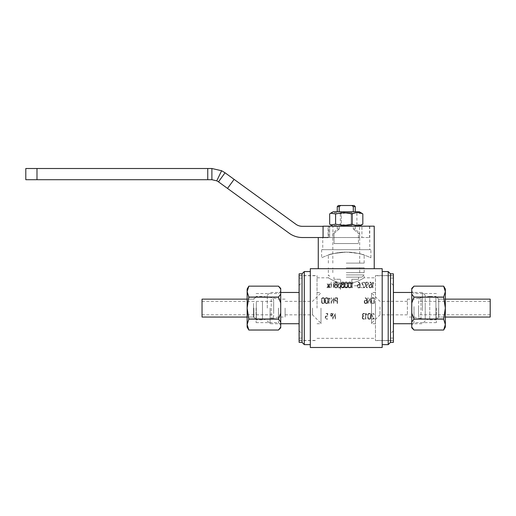 <?xml version="1.0" encoding="UTF-8"?>
<svg xmlns="http://www.w3.org/2000/svg" width="516" height="516" viewBox="0 0 516 516"><rect width="100%" height="100%" fill="white"/><g stroke="black" fill="none" stroke-linecap="round" stroke-linejoin="round"><path stroke-width="0.39" stroke-dasharray="2.58 1.94" d="M25.8 179.703L211.889 179.703L211.889 168.513L221.628 170.738L216.759 180.819L211.889 179.703M25.8 168.513L211.889 168.513M218.468 181.838L227.524 188.417L234.103 179.362L225.047 172.783L218.468 181.838L216.759 180.819M227.524 188.417L289.218 233.245A22.382 22.382 0 0 0 302.376 237.521L329.666 237.521L328.073 237.521L328.073 226.324L323.068 226.324M225.047 172.783L221.628 170.738M234.103 179.362L295.797 224.189A11.191 11.191 0 0 0 302.376 226.324L369.533 226.324L328.073 226.324L328.073 237.521M332.93 237.521L359.568 237.521L332.93 237.521L332.93 226.324L332.93 237.521M329.666 237.521L369.533 237.521L329.666 237.521L329.666 226.324L329.666 237.521M359.568 226.324L332.93 226.324L359.568 226.324L359.568 237.521L359.568 226.324M414 308.091L414 322.642L414 308.091M436.388 308.091L436.388 322.642L436.388 308.091M411.762 308.091L411.762 324.88L411.762 308.091M438.626 308.091L438.626 317.05L438.626 308.091M411.762 313.193L414 319.011L443.663 319.011L445.34 308.091L445.34 317.05L445.34 299.138L445.34 308.091L443.663 297.177L414 297.177L411.762 302.995L411.762 327.789M411.762 288.392L411.762 302.995M411.762 327.118L414 330.027L443.663 330.027L445.34 324.57L443.663 319.114L414 319.114L411.762 322.023M411.762 294.165L414 297.177M443.663 286.154L414 286.154L411.762 289.063M414 297.074L443.663 297.074L445.34 291.617L445.34 289.07M445.34 327.118L445.34 291.617M278.479 308.091L278.479 322.642L278.479 308.091M256.091 308.091L256.091 322.642L256.091 308.091M280.717 308.091L280.717 324.88L280.717 308.091M253.853 308.091L253.853 317.05L253.853 308.091M280.717 302.995L278.479 297.177L248.822 297.177L247.138 308.091L247.138 317.05L247.138 299.138L247.138 308.091L248.822 319.011L278.479 319.011L280.717 313.193L280.717 288.392M280.717 327.789L280.717 313.193M280.717 322.023L278.479 319.114L248.822 319.114L247.138 324.57L248.822 330.027L278.479 330.027L280.717 327.118M278.479 286.154L248.822 286.154L247.138 291.617L248.822 297.074L278.479 297.074L280.717 294.165M247.138 289.07L247.138 327.118M420.985 297.597C419.469 298.138 418.663 299.209 418.573 300.822L418.573 315.366A3.36 3.36 -0 0 0 420.985 318.591L420.985 297.597L420.985 318.591C419.469 318.05 418.663 316.979 418.573 315.366L418.573 300.822A3.36 3.36 180 0 1 420.985 297.597L429.763 296.339L429.763 319.843L429.763 296.339L435.917 296.339L435.917 319.843L435.917 296.339L438.716 299.138L438.716 317.05L438.716 299.138L445.34 299.138L438.626 299.138L436.388 296.9M418.573 308.065L418.573 314.812L418.573 308.065M490.2 317.05L490.2 299.138M273.661 301.899L273.661 314.289L273.661 301.899M273.661 311.612L273.661 301.376L273.661 311.612M202.033 304.575L202.033 314.812L202.033 304.575M202.033 299.138L202.033 317.05M253.517 303.402L253.517 317.05L253.517 303.402M256.317 301.937L256.317 319.843L256.317 301.937M393.534 275.731L393.534 340.457M375.474 302.615L375.474 340.457L375.474 302.615M390.638 313.173L390.638 278.092L390.638 313.173M393.534 303.015L393.534 338.096L393.534 303.015M375.474 305.446L375.474 323.726L375.474 305.446M371.507 305.446L371.507 323.726L371.507 305.446M393.534 311.922L393.534 285.483L393.534 311.922M390.638 312.412L390.638 282.587L390.638 312.412M371.507 310.671L371.507 292.882L371.507 310.671M379.97 306.949L379.97 314.844L379.97 306.949M407.382 306.949L407.382 314.844L407.382 306.949M422.423 310.742L422.423 292.462L422.423 310.742M393.534 310.742L393.534 292.462L393.534 310.742M425.223 310.264L425.223 295.255L425.223 310.264M407.382 309.613L407.382 299.125L407.382 309.613M413.98 306.575L413.98 317.063L413.98 306.575M425.223 306.175L425.223 319.436L425.223 306.175M298.964 340.457L298.964 275.731M317.03 308.091L317.03 275.589L317.03 308.091M301.866 308.091L301.866 338.096L301.866 308.091M320.997 308.091L320.997 323.726L320.997 308.091M312.535 308.091L312.535 314.844L312.535 308.091M285.116 308.091L285.116 317.063L285.116 308.091M270.081 308.091L270.081 323.726L270.081 308.091M267.282 308.091L267.282 295.255L267.282 308.091M278.517 308.091L278.517 317.063L278.517 308.091M346.249 252.13C335.361 253.092 329.389 254.072 328.344 255.078C329.395 254.072 335.368 253.092 346.249 252.13C335.361 253.092 329.389 254.072 328.344 255.078C329.395 254.072 335.368 253.092 346.249 252.13C357.137 253.092 363.109 254.072 364.161 255.078C363.096 254.072 357.124 253.092 346.249 252.13C357.137 253.092 363.109 254.072 364.161 255.078C363.096 254.072 357.124 253.092 346.249 252.13M346.249 263.102L364.161 263.102L346.249 263.102M346.249 243.558L358.459 243.558L358.459 233.438L359.684 233.438L358.459 233.438L358.459 243.558L334.039 243.558L346.249 243.558M340.102 211.779L341.347 212.65L351.151 212.65L351.151 225.453L352.402 226.324L355.253 226.324L353.299 226.324L353.299 229.007L353.299 226.324L340.102 226.324L341.347 225.453L351.151 225.453L341.347 225.453L341.347 212.65L341.347 225.453L340.102 226.324L352.402 226.324L351.151 225.453L351.151 212.65L341.347 212.65L340.102 211.779L352.402 211.779L351.151 212.65L352.402 211.779L340.102 211.779M359.349 211.779L333.155 211.779M329.672 224.189C333.22 225.892 336.767 225.892 340.328 224.189L348.616 225.486L356.904 224.189L356.904 213.914L348.616 212.618L340.328 213.914C336.787 212.211 333.233 212.211 329.672 213.914M348.384 226.324L333.155 226.324L348.384 226.324M323.068 226.169L328.731 226.169L328.731 237.36L318.269 237.521M318.269 268.694L374.229 268.694L318.269 268.694M328.731 226.169L369.753 226.169L361.922 226.169L361.922 237.36L361.922 226.169L374.229 226.169M369.753 226.169L369.753 249.673L322.745 249.673L369.753 249.673M328.731 237.36L322.745 237.36L322.745 249.673M322.745 237.36L318.269 237.36M370.875 249.673L321.629 249.673L370.875 249.673L370.875 257.839C371.068 257.89 359.588 251.918 346.262 252.13C332.865 251.918 321.436 257.897 321.629 257.839C321.442 257.89 332.897 251.918 346.242 252.13C359.607 251.918 371.068 257.89 370.875 257.839M321.629 249.673L321.629 257.839M346.249 277.137L361.922 277.137L346.249 277.137M346.249 274.899L364.161 274.899L346.249 274.899M351.848 283.865L346.249 283.865L351.848 283.865L351.848 279.266L358.562 279.266L351.848 279.266L351.848 287.096L340.657 287.096L351.848 287.096L351.848 283.865M340.657 283.865L346.249 283.865L340.657 283.865L340.657 287.096L340.657 279.266L333.942 279.266L340.657 279.266L340.657 283.865M375.474 308.091L375.474 275.589L375.474 308.091M299.119 273.822L299.119 342.366M393.379 342.366L393.379 273.822M302.041 273.822L302.041 342.366M390.464 342.366L390.464 273.822M304.305 271.551L304.305 344.636M388.2 344.636L388.2 271.551M310.316 308.091L310.316 344.636L310.316 308.091M382.188 308.091L382.188 344.636L382.188 308.091M328.44 287.651L328.44 286.148L327.325 287.799L326.983 287.651L328.189 285.787L326.989 283.852L328.44 285.419L328.782 283.774L328.847 285.406L330.137 283.716L329.098 285.78L330.292 287.644L329.905 287.754L328.847 286.161L328.789 287.799A0.484 0.484 0 0 1 328.64 287.851L328.44 286.148L327.325 287.799L326.983 287.651L328.189 285.787L327.189 283.703L328.44 285.419L328.499 283.761L328.847 285.406L329.937 283.755L330.292 283.91L329.098 285.78L330.292 287.644L329.905 287.754L328.847 286.161L328.789 287.799A0.484 0.484 0 0 1 328.64 287.851L328.44 287.651M365.496 318.991L365.496 313.586L365.85 313.438L367.095 314.695A0.458 0.458 0 0 1 367.16 314.837L365.902 314.102L365.844 319.14A0.484 0.484 0 0 1 365.702 319.191L365.496 313.586L365.85 313.438L367.095 314.695A0.458 0.458 0 0 1 367.16 314.837L365.902 314.102L365.844 319.14A0.484 0.484 0 0 1 365.702 319.191L365.496 318.991M351.873 287.657L351.873 282.246L353.473 283.361A0.458 0.458 0 0 1 353.537 283.503L352.28 282.762L352.222 287.805A0.484 0.484 0 0 1 352.08 287.857L351.873 282.246L353.473 283.361A0.458 0.458 0 0 1 353.537 283.503L352.28 282.762L352.222 287.805A0.484 0.484 0 0 1 352.08 287.857L351.873 287.657M372.604 287.657L372.604 282.246L374.203 283.361A0.458 0.458 0 0 1 374.268 283.503L373.01 282.762L372.952 287.805A0.484 0.484 0 0 1 372.81 287.857L372.604 282.246L374.203 283.361A0.458 0.458 0 0 1 374.268 283.503L373.01 282.762L372.952 287.805A0.484 0.484 0 0 1 372.81 287.857L372.604 287.657M328.776 303.324L328.776 297.913L330.375 299.028A0.458 0.458 0 0 1 330.44 299.17L329.182 298.435L329.124 303.473A0.484 0.484 0 0 1 328.982 303.524L328.776 297.913L330.375 299.028A0.458 0.458 0 0 1 330.44 299.17L329.182 298.435L329.124 303.473A0.484 0.484 0 0 1 328.982 303.524L328.776 303.324M337.154 303.324L337.154 301.034L335.903 301.034A1.284 1.284 0 0 1 334.645 299.796L334.729 298.487A1.097 1.097 0 0 1 335.89 297.732L337.561 297.938L337.503 303.473A0.484 0.484 0 0 1 337.354 303.524L337.154 301.034L335.903 301.034A1.284 1.284 0 0 1 334.645 299.796L334.729 298.487A1.097 1.097 0 0 1 335.89 297.732L337.561 297.938L337.503 303.473A0.484 0.484 0 0 1 337.354 303.524L337.154 303.324M335.226 318.991L335.226 314.547L332.794 319.133A0.348 0.348 0 0 1 332.736 318.978L332.794 313.438L333.142 313.586L333.142 318.05L335.426 313.38L335.574 319.14A0.484 0.484 0 0 1 335.432 319.191L335.226 314.547L332.794 319.133A0.348 0.348 0 0 1 332.736 318.978L332.794 313.438L333.142 313.586L333.142 318.05L335.426 313.38L335.574 319.14A0.484 0.484 0 0 1 335.432 319.191L335.226 318.991M333.6 303.318L333.6 298.874L331.149 303.466A0.348 0.348 0 0 1 331.091 303.311L331.149 297.771L331.498 297.919L331.498 302.382L333.8 297.713L333.949 303.473A0.484 0.484 0 0 1 333.8 303.518L333.6 298.874L331.149 303.466A0.348 0.348 0 0 1 331.091 303.311L331.149 297.771L331.498 297.919L331.498 302.382L333.8 297.713L333.949 303.473A0.484 0.484 0 0 1 333.8 303.518L333.6 303.318M370.32 303.318L370.32 298.874L367.869 303.466A0.348 0.348 0 0 1 367.811 303.311L367.869 297.771L368.218 297.919L368.218 302.382L370.52 297.713L370.669 303.473A0.484 0.484 0 0 1 370.52 303.518L370.32 298.874L367.869 303.466A0.348 0.348 0 0 1 367.811 303.311L367.869 297.771L368.218 297.919L368.218 302.382L370.52 297.713L370.669 303.473A0.484 0.484 0 0 1 370.52 303.518L370.32 303.318M333.452 287.657L333.452 284.948L331.349 284.948L331.291 287.805A0.477 0.477 0 0 1 331.143 287.857L331.143 282.046L331.349 284.548L333.452 284.548L333.794 282.11L333.8 287.805A0.484 0.484 0 0 1 333.652 287.857L333.452 284.948L331.349 284.948L331.291 287.805A0.477 0.477 0 0 1 331.143 287.857L331.143 282.046L331.349 284.548L333.452 284.548L333.794 282.11L333.8 287.805A0.484 0.484 0 0 1 333.652 287.857L333.452 287.657M346.249 283.703C336.432 283.619 328.331 277.595 328.344 277.834C328.331 277.595 336.426 283.619 346.249 283.703C336.432 283.619 328.331 277.595 328.344 277.834C328.331 277.595 336.426 283.619 346.249 283.703C356.085 283.619 364.193 277.582 364.161 277.834C364.148 277.608 356.059 283.619 346.249 283.703C356.085 283.619 364.193 277.582 364.161 277.834C364.148 277.608 356.059 283.619 346.249 283.703M335.11 298.661A0.806 0.806 0 0 0 335.052 298.964L335.052 299.802A0.819 0.819 0 0 0 335.897 300.635L337.154 300.635L337.154 298.132L335.897 298.132A0.832 0.832 0 0 0 335.052 298.964L335.052 299.802A0.819 0.819 0 0 0 335.897 300.635L337.154 300.635L337.154 298.132L335.897 298.132A0.832 0.832 0 0 0 335.11 298.661M349.938 287.451A0.787 0.787 0 0 0 350.777 286.619L350.777 283.29A0.826 0.826 0 0 0 349.938 282.458L349.519 282.458A0.839 0.839 0 0 0 348.674 283.29L348.674 286.619A0.845 0.845 0 0 0 349.519 287.451L349.938 287.451A0.787 0.787 0 0 0 350.777 286.619L350.777 283.29A0.826 0.826 0 0 0 349.938 282.458L349.519 282.458A0.839 0.839 0 0 0 348.674 283.29L348.674 286.619A0.845 0.845 0 0 0 349.519 287.451L349.938 287.451M345.965 287.451L346.384 287.451A0.787 0.787 0 0 0 347.223 286.619L347.223 283.29A0.826 0.826 0 0 0 346.384 282.458L345.965 282.458A0.839 0.839 0 0 0 345.12 283.29L345.12 286.619A0.845 0.845 0 0 0 345.965 287.451L346.384 287.451A0.787 0.787 0 0 0 347.223 286.619L347.223 283.29A0.826 0.826 0 0 0 346.384 282.458L345.965 282.458A0.839 0.839 0 0 0 345.12 283.29L345.12 286.619A0.845 0.845 0 0 0 345.965 287.451M342.411 287.451L343.669 287.451L343.669 284.948L342.411 284.948A0.768 0.768 0 0 0 341.566 285.78L341.566 286.612A0.851 0.851 0 0 0 342.411 287.451L343.669 287.451L343.669 284.948L342.411 284.948A0.768 0.768 0 0 0 341.566 285.78L341.566 286.612A0.851 0.851 0 0 0 342.411 287.451M341.856 284.039A0.858 0.858 0 0 0 342.624 284.548L343.669 284.548L343.669 282.458L342.624 282.458A0.864 0.864 0 0 0 341.786 283.297L341.786 283.71A0.826 0.826 0 0 0 342.624 284.548L343.669 284.548L343.669 282.458L342.624 282.458A0.864 0.864 0 0 0 341.786 283.297L341.786 283.71A0.826 0.826 0 0 0 341.856 284.039M373.874 303.118L373.874 298.132L372.617 298.132A0.839 0.839 0 0 0 371.772 298.964L371.772 302.286A0.845 0.845 0 0 0 372.617 303.118L373.874 303.118L373.874 298.132L372.617 298.132A0.839 0.839 0 0 0 371.772 298.964L371.772 302.286A0.845 0.845 0 0 0 372.617 303.118L373.874 303.118M370.101 318.507A0.832 0.832 0 0 0 370.32 317.959L370.32 314.631A0.826 0.826 0 0 0 369.482 313.799L369.063 313.799A0.839 0.839 0 0 0 368.218 314.631L368.218 317.959A0.845 0.845 0 0 0 369.063 318.791L369.482 318.791A0.787 0.787 0 0 0 370.32 317.959L370.32 314.631A0.826 0.826 0 0 0 369.482 313.799L369.063 313.799A0.839 0.839 0 0 0 368.218 314.631L368.218 317.959A0.845 0.845 0 0 0 369.063 318.791L369.482 318.791A0.787 0.787 0 0 0 370.101 318.507M326.422 303.118L326.841 303.118A0.787 0.787 0 0 0 327.679 302.286L327.679 298.964A0.826 0.826 0 0 0 326.841 298.132L326.422 298.132A0.839 0.839 0 0 0 325.577 298.964L325.577 302.286A0.845 0.845 0 0 0 326.422 303.118L326.841 303.118A0.787 0.787 0 0 0 327.679 302.286L327.679 298.964A0.826 0.826 0 0 0 326.841 298.132L326.422 298.132A0.839 0.839 0 0 0 325.577 298.964L325.577 302.286A0.845 0.845 0 0 0 326.422 303.118M324.125 298.964A0.826 0.826 0 0 0 323.287 298.132L322.868 298.132A0.839 0.839 0 0 0 322.023 298.964L322.023 302.286A0.845 0.845 0 0 0 322.868 303.118L323.287 303.118A0.787 0.787 0 0 0 324.125 302.286L324.125 298.964A0.826 0.826 0 0 0 323.287 298.132L322.868 298.132A0.839 0.839 0 0 0 322.023 298.964L322.023 302.286A0.845 0.845 0 0 0 322.868 303.118L323.287 303.118A0.787 0.787 0 0 0 324.125 302.286L324.125 298.964M369.482 286.948A0.826 0.826 0 0 0 370.249 287.451L370.669 287.451A0.774 0.774 0 0 0 371.501 286.619L371.501 284.948L370.249 284.948A0.858 0.858 0 0 0 369.417 285.78L369.417 286.619A0.851 0.851 0 0 0 370.249 287.451L370.669 287.451A0.774 0.774 0 0 0 371.501 286.619L371.501 284.948L370.249 284.948A0.858 0.858 0 0 0 369.417 285.78L369.417 286.619A0.851 0.851 0 0 0 369.482 286.948M365.863 284.961L367.115 284.961A0.774 0.774 0 0 0 367.947 284.129L367.947 283.297A0.851 0.851 0 0 0 367.115 282.458L366.695 282.458A0.858 0.858 0 0 0 365.863 283.297L365.863 284.961L367.115 284.961A0.774 0.774 0 0 0 367.947 284.129L367.947 283.297A0.851 0.851 0 0 0 367.115 282.458L366.695 282.458A0.858 0.858 0 0 0 365.863 283.297L365.863 284.961M359.807 284.948L358.555 284.948A0.858 0.858 0 0 0 357.717 285.78L357.717 286.619A0.851 0.851 0 0 0 358.555 287.451L358.975 287.451A0.774 0.774 0 0 0 359.807 286.619L359.807 284.948L358.555 284.948A0.858 0.858 0 0 0 357.717 285.78L357.717 286.619A0.851 0.851 0 0 0 358.555 287.451L358.975 287.451A0.774 0.774 0 0 0 359.807 286.619L359.807 284.948M336.168 284.948L335.755 284.948A0.858 0.858 0 0 0 334.916 285.78L334.916 286.619A0.851 0.851 0 0 0 335.755 287.451L336.168 287.451A0.774 0.774 0 0 0 337.006 286.619L337.006 285.78A0.832 0.832 0 0 0 336.168 284.948L335.755 284.948A0.858 0.858 0 0 0 334.916 285.78L334.916 286.619A0.851 0.851 0 0 0 335.755 287.451L336.168 287.451A0.774 0.774 0 0 0 337.006 286.619L337.006 285.78A0.832 0.832 0 0 0 336.168 284.948M335.187 284.045A0.8 0.8 0 0 0 336.8 283.716L336.8 283.29A0.832 0.832 0 0 0 335.181 282.981A0.845 0.845 0 0 0 335.123 283.29L335.123 283.716A0.832 0.832 0 0 0 336.742 284.026A0.845 0.845 0 0 0 336.8 283.716L336.8 283.29A0.832 0.832 0 0 0 335.181 282.981A0.845 0.845 0 0 0 335.123 283.29L335.123 283.716A0.832 0.832 0 0 0 335.187 284.045M366.25 303.047A0.922 0.922 0 0 0 366.766 302.286L366.766 300.615L365.515 300.615A0.858 0.858 0 0 0 364.677 301.454L364.677 302.286A0.851 0.851 0 0 0 365.515 303.118L365.928 303.118A0.774 0.774 0 0 0 366.766 302.286L366.766 300.615L365.515 300.615A0.858 0.858 0 0 0 364.677 301.454L364.677 302.286A0.851 0.851 0 0 0 365.515 303.118L365.928 303.118A0.774 0.774 0 0 0 366.25 303.047M338.851 284.103A0.413 0.413 0 0 0 338.438 284.516L338.438 287.031A0.4 0.4 0 0 0 338.851 287.451L340.115 287.451L340.115 284.103L338.851 284.103A0.413 0.413 0 0 0 338.438 284.516L338.438 287.031A0.4 0.4 0 0 0 338.851 287.451L340.115 287.451L340.115 284.103L338.851 284.103M331.775 315.779L331.788 315.766A0.368 0.368 0 0 0 331.904 315.463L331.782 313.889A0.406 0.406 0 0 0 331.072 314.199L331.072 315.521A0.445 0.445 0 0 0 331.201 315.786A0.819 0.819 0 0 0 331.362 315.863A0.355 0.355 0 0 0 331.775 315.779L331.788 315.766A0.368 0.368 0 0 0 331.904 315.463L331.782 313.889A0.406 0.406 0 0 0 331.072 314.199L331.072 315.521A0.445 0.445 0 0 0 331.201 315.786A0.819 0.819 0 0 0 331.362 315.863A0.355 0.355 0 0 0 331.775 315.779M362.619 282.755L362.529 282.845A0.922 0.922 0 0 0 362.284 283.465L364.793 287.625L361.955 287.786L364.199 287.451L362.135 284.329A3.057 3.057 0 0 1 361.993 284.071A1.458 1.458 0 0 1 361.858 283.484L361.864 283.374A1.206 1.206 0 0 1 362 282.903A1.542 1.542 0 0 1 364.612 282.8A1.948 1.948 0 0 1 364.715 283.039L364.322 283.181A1.729 1.729 0 0 0 364.18 282.891A0.929 0.929 0 0 0 362.619 282.755L362.529 282.845A0.922 0.922 0 0 0 362.284 283.465L364.793 287.625L361.955 287.786L364.199 287.451L362.135 284.329A3.057 3.057 0 0 1 361.993 284.071A1.458 1.458 0 0 1 361.858 283.484L361.864 283.374A1.206 1.206 0 0 1 362 282.903A1.542 1.542 0 0 1 364.612 282.8A1.948 1.948 0 0 1 364.715 283.039L364.322 283.181A1.729 1.729 0 0 0 364.18 282.891A0.929 0.929 0 0 0 362.619 282.755M372.101 314.096L372.004 314.18A0.922 0.922 0 0 0 371.759 314.805L374.268 318.965L371.43 319.127L373.674 318.791L371.61 315.669A3.057 3.057 0 0 1 371.475 315.411A1.458 1.458 0 0 1 371.333 314.825L371.339 314.708A1.206 1.206 0 0 1 371.481 314.238A1.542 1.542 0 0 1 374.087 314.134A1.948 1.948 0 0 1 374.19 314.379L373.797 314.515A1.729 1.729 0 0 0 373.655 314.225A0.929 0.929 0 0 0 372.101 314.096L372.004 314.18A0.922 0.922 0 0 0 371.759 314.805L374.268 318.965L371.43 319.127L373.674 318.791L371.61 315.669A3.057 3.057 0 0 1 371.475 315.411A1.458 1.458 0 0 1 371.333 314.825L371.339 314.708A1.206 1.206 0 0 1 371.481 314.238A1.542 1.542 0 0 1 374.087 314.134A1.948 1.948 0 0 1 374.19 314.379L373.797 314.515A1.729 1.729 0 0 0 373.655 314.225A0.929 0.929 0 0 0 372.101 314.096M349.519 287.851A1.251 1.251 0 0 1 348.268 286.612L348.268 283.303A1.219 1.219 0 0 1 349.519 282.059L349.932 282.059A1.238 1.238 0 0 1 351.183 283.303L351.183 286.612A1.187 1.187 0 0 1 349.932 287.851L349.519 287.851A1.251 1.251 0 0 1 348.268 286.612L348.268 283.303A1.219 1.219 0 0 1 349.519 282.059L349.932 282.059A1.238 1.238 0 0 1 351.183 283.303L351.183 286.612A1.187 1.187 0 0 1 349.932 287.851L349.519 287.851M346.875 282.162A1.245 1.245 0 0 1 347.629 283.303L347.629 286.612A1.187 1.187 0 0 1 346.378 287.851L345.965 287.851A1.251 1.251 0 0 1 344.714 286.612L344.714 283.303A1.219 1.219 0 0 1 345.965 282.059L346.378 282.059A1.238 1.238 0 0 1 347.629 283.303L347.629 286.612A1.187 1.187 0 0 1 346.378 287.851L345.965 287.851A1.251 1.251 0 0 1 344.714 286.612L344.714 283.303A1.219 1.219 0 0 1 345.965 282.059L346.378 282.059A1.238 1.238 0 0 1 346.875 282.162M341.237 285.367A1.393 1.393 0 0 1 341.844 284.684L341.676 284.516A1.135 1.135 0 0 1 341.379 283.716L341.463 282.82A1.097 1.097 0 0 1 342.618 282.059L344.075 282.265L344.075 287.644L342.411 287.851A1.116 1.116 0 0 1 341.934 287.741A1.477 1.477 0 0 1 341.237 287.031A1.122 1.122 0 0 1 341.16 286.606L341.16 285.78A1.103 1.103 0 0 1 341.844 284.684L341.676 284.516A1.135 1.135 0 0 1 341.379 283.716L341.463 282.82A1.097 1.097 0 0 1 342.618 282.059L344.075 282.265L344.075 287.644L342.411 287.851A1.116 1.116 0 0 1 341.934 287.741A1.477 1.477 0 0 1 341.237 287.031A1.122 1.122 0 0 1 341.16 286.606L341.16 285.78A1.103 1.103 0 0 1 341.237 285.367M372.617 297.732L374.281 297.938L374.281 303.311L372.617 303.518A1.251 1.251 0 0 1 371.365 302.279L371.365 298.97A1.219 1.219 0 0 1 372.617 297.732L374.281 297.938L374.281 303.311L372.617 303.518A1.251 1.251 0 0 1 371.365 302.279L371.365 298.97A1.219 1.219 0 0 1 372.617 297.732M370.727 317.946A1.187 1.187 0 0 1 369.475 319.191L369.063 319.191A1.251 1.251 0 0 1 367.811 317.946L367.811 314.637A1.219 1.219 0 0 1 369.063 313.399L369.475 313.399A1.238 1.238 0 0 1 370.727 314.637L370.727 317.946A1.187 1.187 0 0 1 369.475 319.191L369.063 319.191A1.251 1.251 0 0 1 367.811 317.946L367.811 314.637A1.219 1.219 0 0 1 369.063 313.399L369.475 313.399A1.238 1.238 0 0 1 370.727 314.637L370.727 317.946M325.557 298.074A1.264 1.264 0 0 1 326.422 297.732L326.834 297.732A1.238 1.238 0 0 1 328.086 298.97L328.086 302.279A1.187 1.187 0 0 1 326.834 303.518L326.422 303.518A1.251 1.251 0 0 1 325.17 302.279L325.17 298.97A1.219 1.219 0 0 1 326.422 297.732L326.834 297.732A1.238 1.238 0 0 1 328.086 298.97L328.086 302.279A1.187 1.187 0 0 1 326.834 303.518L326.422 303.518A1.251 1.251 0 0 1 325.17 302.279L325.17 298.97A1.219 1.219 0 0 1 325.557 298.074M322.403 297.816A1.251 1.251 0 0 1 322.868 297.732L323.28 297.732A1.238 1.238 0 0 1 324.532 298.97L324.532 302.279A1.187 1.187 0 0 1 323.28 303.518L322.868 303.518A1.251 1.251 0 0 1 321.616 302.279L321.616 298.97A1.219 1.219 0 0 1 322.868 297.732L323.28 297.732A1.238 1.238 0 0 1 324.532 298.97L324.532 302.279A1.187 1.187 0 0 1 323.28 303.518L322.868 303.518A1.251 1.251 0 0 1 321.616 302.279L321.616 298.97A1.219 1.219 0 0 1 322.403 297.816M369.837 282.278L370.12 282.078A2.825 2.825 0 0 1 371.881 284.348A3.186 3.186 0 0 1 371.913 284.774L371.913 286.612A1.187 1.187 0 0 1 370.669 287.851L370.256 287.851A1.258 1.258 0 0 1 369.011 286.612L369.011 285.787A1.251 1.251 0 0 1 370.262 284.548L371.501 284.548A1.374 1.374 0 0 0 371.475 284.284A1.374 1.374 0 0 1 371.501 284.548L370.262 284.548A1.303 1.303 0 0 0 369.011 285.787L369.011 286.612A1.251 1.251 0 0 0 370.256 287.851L370.669 287.851A1.148 1.148 0 0 0 371.913 286.612L371.913 284.774A3.186 3.186 0 0 0 371.468 283.194A2.754 2.754 0 0 0 370.12 282.078L369.837 282.278M371.391 283.974A2.058 2.058 0 0 1 371.475 284.284A2.058 2.058 0 0 0 371.391 283.974A3.599 3.599 0 0 0 371.262 283.671A3.599 3.599 0 0 1 371.391 283.974M371.127 283.413A2.819 2.819 0 0 1 371.262 283.671A2.819 2.819 0 0 0 371.127 283.413A3.27 3.27 0 0 0 370.862 283.071A3.27 3.27 0 0 1 371.127 283.413M370.63 282.845A1.812 1.812 0 0 1 370.862 283.071A1.812 1.812 0 0 0 370.63 282.845A2.206 2.206 0 0 0 370.475 282.729A2.206 2.206 0 0 1 370.63 282.845M370.32 282.626A2.135 2.135 0 0 1 370.475 282.729A2.135 2.135 0 0 0 370.32 282.626L369.875 282.394L370.32 282.626M367.605 282.162A1.245 1.245 0 0 1 368.36 283.297L368.36 284.123A1.251 1.251 0 0 1 367.108 285.361L365.863 285.361A1.367 1.367 0 0 0 365.889 285.625A1.367 1.367 0 0 1 365.863 285.361L367.108 285.361A1.303 1.303 0 0 0 368.36 284.123L368.36 283.297A1.193 1.193 0 0 0 367.108 282.059A1.238 1.238 0 0 1 367.605 282.162M365.979 285.935A2 2 0 0 1 365.889 285.625A2 2 0 0 0 365.979 285.935A3.851 3.851 0 0 0 366.102 286.232A3.851 3.851 0 0 1 365.979 285.935M366.237 286.496A3.238 3.238 0 0 1 366.102 286.232A3.238 3.238 0 0 0 366.502 286.844A3.277 3.277 0 0 1 366.237 286.496M366.741 287.064A1.812 1.812 0 0 1 366.502 286.844A1.812 1.812 0 0 0 366.741 287.064L367.05 287.283A2.935 2.935 0 0 0 367.25 287.386A2.935 2.935 0 0 1 367.05 287.283L366.741 287.064M367.392 287.444A1.367 1.367 0 0 1 367.25 287.386A1.367 1.367 0 0 0 367.392 287.444L367.476 287.786A0.361 0.361 0 0 1 367.334 287.851L367.244 287.831A2.819 2.819 0 0 1 365.483 285.567A3.193 3.193 0 0 1 365.457 285.142L365.541 282.82A1.097 1.097 0 0 1 366.695 282.059L367.108 282.059L366.695 282.059A1.238 1.238 0 0 0 365.541 282.82L365.457 285.142A3.193 3.193 0 0 0 365.896 286.715A2.754 2.754 0 0 0 367.244 287.831L367.334 287.851A0.361 0.361 0 0 0 367.476 287.786L367.392 287.444M359.768 283.194A3.057 3.057 0 0 1 360.213 284.774L360.213 286.612A1.187 1.187 0 0 1 358.968 287.851L358.555 287.851A1.258 1.258 0 0 1 357.311 286.612L357.311 285.787A1.251 1.251 0 0 1 358.562 284.548L359.807 284.548A1.374 1.374 0 0 0 359.781 284.284A1.374 1.374 0 0 1 359.807 284.548L358.562 284.548A1.303 1.303 0 0 0 357.311 285.787L357.311 286.612A1.251 1.251 0 0 0 358.555 287.851L358.968 287.851A1.148 1.148 0 0 0 360.213 286.612L360.213 284.774A3.186 3.186 0 0 0 359.768 283.194A2.754 2.754 0 0 0 359.188 282.529A2.754 2.754 0 0 1 359.768 283.194M359.691 283.974A2.058 2.058 0 0 1 359.781 284.284A2.058 2.058 0 0 0 359.691 283.974A3.599 3.599 0 0 0 359.568 283.671A3.599 3.599 0 0 1 359.691 283.974M359.426 283.413A2.819 2.819 0 0 1 359.568 283.671A2.819 2.819 0 0 0 359.426 283.413A3.27 3.27 0 0 0 359.162 283.071A3.27 3.27 0 0 1 359.426 283.413M358.93 282.845A1.812 1.812 0 0 1 359.162 283.071A1.812 1.812 0 0 0 358.93 282.845A2.206 2.206 0 0 0 358.781 282.729A2.206 2.206 0 0 1 358.93 282.845M358.62 282.626A2.135 2.135 0 0 1 358.781 282.729A2.135 2.135 0 0 0 358.62 282.626L358.136 282.278L358.42 282.078A2.825 2.825 0 0 1 359.188 282.529A2.825 2.825 0 0 0 358.42 282.078L358.136 282.278L358.62 282.626M335.755 287.851A1.258 1.258 0 0 1 334.51 286.612L334.51 285.78A1.193 1.193 0 0 1 335.181 284.684L335.013 284.522A1.142 1.142 0 0 1 334.716 283.723L334.8 282.82A1.097 1.097 0 0 1 335.974 282.059L336.451 282.142A1.142 1.142 0 0 1 336.851 282.42A1.651 1.651 0 0 1 337.012 282.626A1.277 1.277 0 0 1 337.206 283.297L337.2 283.877A1.219 1.219 0 0 1 336.755 284.684A1.754 1.754 0 0 1 337.064 284.942A1.367 1.367 0 0 1 337.412 285.787L337.412 286.612A1.187 1.187 0 0 1 336.168 287.851L335.755 287.851A1.258 1.258 0 0 1 334.51 286.612L334.51 285.78A1.193 1.193 0 0 1 335.181 284.684L335.013 284.522A1.142 1.142 0 0 1 334.716 283.723L334.8 282.82A1.097 1.097 0 0 1 335.974 282.059L336.451 282.142A1.142 1.142 0 0 1 336.851 282.42A1.651 1.651 0 0 1 337.012 282.626A1.277 1.277 0 0 1 337.206 283.297L337.2 283.877A1.219 1.219 0 0 1 336.755 284.684A1.754 1.754 0 0 1 337.064 284.942A1.367 1.367 0 0 1 337.412 285.787L337.412 286.612A1.187 1.187 0 0 1 336.168 287.851L335.755 287.851M365.296 297.732L365.38 297.745A2.825 2.825 0 0 1 367.147 300.015A3.186 3.186 0 0 1 367.173 300.441L367.173 302.279A1.187 1.187 0 0 1 365.928 303.518L365.515 303.518A1.258 1.258 0 0 1 364.27 302.279L364.27 301.454A1.251 1.251 0 0 1 365.522 300.215L366.766 300.215A1.374 1.374 0 0 0 366.741 299.951A1.374 1.374 0 0 1 366.766 300.215L365.522 300.215A1.303 1.303 0 0 0 364.27 301.454L364.27 302.279A1.251 1.251 0 0 0 365.515 303.518L365.928 303.518A1.148 1.148 0 0 0 367.173 302.279L367.173 300.441A3.186 3.186 0 0 0 366.728 298.861A2.754 2.754 0 0 0 365.38 297.745L365.296 297.732M366.65 299.641A2.058 2.058 0 0 1 366.741 299.951A2.058 2.058 0 0 0 366.65 299.641A3.599 3.599 0 0 0 366.528 299.338A3.599 3.599 0 0 1 366.65 299.641M366.386 299.087A2.819 2.819 0 0 1 366.528 299.338A2.819 2.819 0 0 0 366.386 299.087A3.27 3.27 0 0 0 366.121 298.738A3.27 3.27 0 0 1 366.386 299.087M365.889 298.519A1.812 1.812 0 0 1 366.121 298.738A1.812 1.812 0 0 0 365.889 298.519A2.206 2.206 0 0 0 365.741 298.396A2.206 2.206 0 0 1 365.889 298.519M365.58 298.3A2.135 2.135 0 0 1 365.741 298.396A2.135 2.135 0 0 0 365.58 298.3L365.167 297.777L365.58 298.3M364.748 313.741L363.767 313.799A0.877 0.877 0 0 0 363.425 313.87A0.877 0.877 0 0 1 363.767 313.799L364.748 313.741M363.148 314.057A0.819 0.819 0 0 1 363.425 313.87A0.819 0.819 0 0 0 362.98 314.321A0.819 0.819 0 0 1 363.148 314.057M362.922 314.631A0.851 0.851 0 0 1 362.98 314.321A0.851 0.851 0 0 0 362.922 314.631L362.922 315.05A0.845 0.845 0 0 0 362.993 315.379A0.845 0.845 0 0 1 362.922 315.05L362.922 314.631M363.18 315.657A0.826 0.826 0 0 1 362.993 315.379A0.826 0.826 0 0 0 363.445 315.824A0.819 0.819 0 0 1 363.18 315.657M363.767 315.889A0.877 0.877 0 0 1 363.445 315.824A0.877 0.877 0 0 0 363.767 315.889L363.554 316.289A0.864 0.864 0 0 0 363.219 316.353A0.864 0.864 0 0 1 363.554 316.289L363.767 315.889M362.948 316.547A0.813 0.813 0 0 1 363.219 316.353A0.813 0.813 0 0 0 362.78 316.805A0.819 0.819 0 0 1 362.948 316.547M362.716 317.121A0.851 0.851 0 0 1 362.78 316.805A0.851 0.851 0 0 0 362.716 317.121L362.716 317.953A0.851 0.851 0 0 0 362.787 318.288A0.851 0.851 0 0 1 362.716 317.953L362.716 317.121M362.974 318.559A0.826 0.826 0 0 1 362.787 318.288A0.826 0.826 0 0 0 363.238 318.727A0.806 0.806 0 0 1 362.974 318.559M363.554 318.791A0.864 0.864 0 0 1 363.238 318.727A0.864 0.864 0 0 0 363.554 318.791L364.806 318.991L363.554 319.191A1.264 1.264 0 0 1 362.309 317.946L362.309 317.121A1.193 1.193 0 0 1 362.98 316.024A1.916 1.916 0 0 1 362.761 315.798A1.135 1.135 0 0 1 362.632 315.592L362.516 314.637A1.258 1.258 0 0 1 363.767 313.399L364.806 313.599L363.767 313.399A1.303 1.303 0 0 0 362.516 314.637L362.632 315.592A1.135 1.135 0 0 0 362.761 315.798A1.916 1.916 0 0 0 362.98 316.024A1.071 1.071 0 0 0 362.309 317.121L362.309 317.946A1.258 1.258 0 0 0 363.554 319.191L364.806 318.991L363.554 318.791M326.531 318.791L327.789 318.991L326.538 319.191A1.219 1.219 0 0 1 325.293 317.946L325.293 317.121A1.206 1.206 0 0 1 326.544 315.889L327.383 315.889L327.383 313.799L325.293 313.599L327.737 313.451L327.737 316.237L326.531 316.289A0.839 0.839 0 0 0 326.202 316.353A0.839 0.839 0 0 1 326.531 316.289L327.737 316.237L327.737 313.451L325.293 313.599L327.383 313.799L327.383 315.889L326.544 315.889A1.251 1.251 0 0 0 325.293 317.121L325.293 317.946A1.226 1.226 0 0 0 326.538 319.191L327.789 318.991L326.531 318.791A0.845 0.845 0 0 1 325.706 317.953A0.851 0.851 0 0 0 326.531 318.791M325.931 316.547A0.832 0.832 0 0 1 326.202 316.353A0.832 0.832 0 0 0 325.764 316.805A0.813 0.813 0 0 1 325.931 316.547M325.706 317.121A0.845 0.845 0 0 1 325.764 316.805A0.845 0.845 0 0 0 325.706 317.121L325.706 317.953L325.706 317.121M338.096 284.2A0.813 0.813 0 0 1 338.857 283.703L340.521 283.91L340.463 289.431L340.115 287.851L338.857 287.851A0.839 0.839 0 0 1 338.025 287.019L338.025 284.529A0.826 0.826 0 0 1 338.857 283.703L340.521 283.91L340.463 289.431L340.115 287.851L338.857 287.851A0.839 0.839 0 0 1 338.025 287.019L338.025 284.529A0.826 0.826 0 0 1 338.096 284.2M330.917 316.076L330.879 316.044A0.703 0.703 0 0 1 330.659 315.457L330.666 314.083A0.839 0.839 0 0 1 332.052 313.586L332.098 313.625A0.71 0.71 0 0 1 332.31 314.205L332.304 315.56A0.858 0.858 0 0 1 330.917 316.076L330.879 316.044A0.703 0.703 0 0 1 330.659 315.457L330.666 314.083A0.839 0.839 0 0 1 332.052 313.586L332.098 313.625A0.71 0.71 0 0 1 332.31 314.205L332.304 315.56A0.858 0.858 0 0 1 330.917 316.076M356.859 285.767L353.957 285.767L356.859 285.767M361.374 287.348L361.452 287.541A0.348 0.348 0 0 1 361.368 287.767L360.858 287.425A0.419 0.419 0 0 1 360.955 287.302L361.452 287.541A0.348 0.348 0 0 1 361.368 287.767L360.858 287.425A0.419 0.419 0 0 1 360.955 287.302L361.374 287.348M382.188 347.487L310.316 347.487L310.316 268.694L382.188 268.694L382.188 347.487M393.379 308.091L393.379 275.589L393.379 308.091M299.119 308.091L299.119 275.589L299.119 308.091M340.328 213.914L340.328 224.189M361.8 213.192L356.904 213.914M356.904 224.189L361.8 224.911M353.299 211.779L355.253 211.779L352.402 211.779L353.299 211.779L353.299 206.626L351.802 205.503L338.367 205.503M354.131 205.503L351.802 205.503M353.299 206.626L355.253 206.626M340.702 205.503L339.199 206.626L339.199 211.779M337.251 206.626L339.199 206.626M339.199 229.007L339.199 226.324L337.251 226.324L339.199 226.324L339.199 229.007L337.251 229.007L339.199 229.007L334.039 233.438L332.82 233.438L334.039 233.438L339.199 229.007M353.299 229.007L355.253 229.007L353.299 229.007L358.459 233.438L353.299 229.007M340.102 226.324L339.199 226.324L340.102 226.324M334.039 243.558L358.459 243.558L334.039 243.558L334.039 233.438L334.039 243.558M346.249 272.661L364.161 272.661L346.249 272.661M346.249 267.804L364.161 267.804L346.249 267.804M207.748 179.703L207.748 168.513M36.991 179.703L36.991 168.513M271.242 299.151L271.242 318.591L271.242 299.151M262.47 301.937L262.47 319.843L262.47 301.937M369.533 226.324L369.533 237.521M436.388 322.642L414 322.642L411.762 324.88M420.985 318.591L429.763 319.843L435.917 319.843L438.716 317.05L445.34 317.05L438.626 317.05L436.388 319.288M436.388 293.546L414 293.546L411.762 291.308M256.091 322.642L278.479 322.642L280.717 324.88M273.661 315.366C273.57 316.979 272.764 318.05 271.242 318.591L262.47 319.843L256.317 319.843L253.517 317.05L247.138 317.05L253.853 317.05L256.091 319.288M256.091 293.546L278.479 293.546L280.717 291.308M273.661 300.822C273.57 299.209 272.764 298.138 271.242 297.597L262.47 296.339L256.317 296.339L253.517 299.138L247.138 299.138L253.853 299.138L256.091 296.9M490.2 314.812L418.573 314.812M490.2 301.376L418.573 301.376M202.033 314.812L273.661 314.812M202.033 301.376L273.661 301.376M393.379 275.731L375.474 275.731M393.534 338.096L390.638 338.096M375.474 292.462L371.507 292.462M393.534 285.483L390.638 282.587M407.382 314.844L379.97 314.844L371.507 323.306M425.223 295.255L422.423 292.462L411.762 292.462M425.223 319.436L413.98 317.063L407.382 317.063M299.119 275.731L317.03 275.731M298.964 338.096L301.866 338.096M317.03 292.462L320.997 292.462M298.964 285.483L301.866 282.587M285.116 314.844L312.535 314.844L320.997 323.306M267.282 295.255L270.081 292.462L280.717 292.462M267.282 319.436L278.517 317.063L285.116 317.063M328.344 263.102L328.344 255.078M359.684 263.102L359.684 233.438L355.253 229.007L355.253 226.324M361.922 277.137L364.161 274.899L364.161 277.834L375.474 277.834M358.562 279.266L358.562 277.137M317.03 338.348L375.474 338.348M299.119 340.592L317.03 340.592M375.474 340.592L393.379 340.592M317.03 277.834L328.344 277.834L328.344 274.899L330.582 277.137M375.474 275.589L393.379 275.589M299.119 275.589L317.03 275.589M333.942 279.266L333.942 277.137M332.82 263.102L332.82 233.438L337.251 229.007L337.251 226.324M364.161 263.102L364.161 255.078M285.116 299.125L278.517 299.125L267.282 296.752M267.282 320.926L270.081 323.726L280.717 323.726M285.116 301.344L312.535 301.344L320.997 292.882M298.964 330.704L301.866 333.6M317.03 323.726L320.997 323.726M298.964 278.092L301.866 278.092M299.119 340.457L317.03 340.457M407.382 299.125L413.98 299.125L425.223 296.752M425.223 320.926L422.423 323.726L411.762 323.726M407.382 301.344L379.97 301.344L371.507 292.882M393.534 330.704L390.638 333.6M375.474 323.726L371.507 323.726M393.534 278.092L390.638 278.092M393.379 340.457L375.474 340.457M359.684 272.661L359.684 267.804M328.344 272.661L328.344 267.804M364.161 272.661L364.161 267.804M332.82 272.661L332.82 267.804"/><path stroke-width="0.77" d="M211.889 179.703L216.759 180.819L221.628 170.738L211.889 168.513L211.889 179.703L25.8 179.703L25.8 168.513L25.8 179.703M211.889 168.513L25.8 168.513M216.759 180.819L218.468 181.838L225.047 172.783L234.103 179.362L227.524 188.417L218.468 181.838M328.073 237.521L302.376 237.521A22.382 22.382 0 0 1 289.218 233.245L227.524 188.417M221.628 170.738L225.047 172.783M323.068 226.324L302.376 226.324A11.191 11.191 0 0 1 295.797 224.189L234.103 179.362M411.762 322.023L414 319.114L443.663 319.114L445.34 324.57L443.663 330.027L414 330.027L411.762 327.789L411.762 288.392L414 286.154L443.663 286.154L445.34 291.617L443.663 286.154L414 286.154L411.762 289.063M411.762 302.995L414 297.177L443.663 297.177L445.34 308.091L445.34 327.118L443.663 330.027L414 330.027L411.762 327.118M443.663 286.154L445.34 289.07L445.34 291.617L443.663 297.074L414 297.074L411.762 294.165M445.34 291.617L445.34 308.091L443.663 319.011L414 319.011L411.762 313.193M280.717 322.023L280.717 327.789L278.479 330.027L248.822 330.027L247.138 324.57L248.822 319.114L278.479 319.114L280.717 322.023L280.717 313.193L278.479 319.114M280.717 294.165L278.479 297.074L248.822 297.074L247.138 291.617L248.822 286.154L278.479 286.154L280.717 288.392L280.717 313.193M280.717 327.118L278.479 330.027L248.822 330.027L247.138 327.118L247.138 308.091L248.822 297.177L278.479 297.177L280.717 302.995M278.479 319.011L248.822 319.011L247.138 308.091L247.138 289.07L248.822 286.154L278.479 286.154L280.717 289.063L278.479 286.154M445.34 299.138L490.2 299.138L490.2 317.05L445.34 317.05M247.138 317.05L202.033 317.05L202.033 299.138L247.138 299.138M393.379 340.457L393.379 275.731M299.119 275.731L299.119 340.457M330.704 213.192L333.155 211.779L359.349 211.779L362.825 213.914C359.265 212.211 355.718 212.211 352.17 213.914L352.17 224.189L343.882 225.486L335.594 224.189L330.704 224.911L329.672 224.189L329.672 213.914L330.704 213.192L335.594 213.914L343.882 212.618L352.17 213.914M318.269 237.521L318.269 268.694M323.068 237.36L323.068 226.169L374.229 226.169L374.229 268.694M302.041 273.822L302.041 342.366L299.119 342.366L299.119 273.822L302.041 273.822L304.305 271.551L310.316 271.551M390.464 273.822L390.464 342.366L388.2 344.636L388.2 271.551L390.464 273.822L393.379 273.822L393.379 342.366L390.464 342.366M302.041 342.366L304.305 344.636L304.305 271.551M382.188 347.487L310.316 347.487L310.316 268.694L382.188 268.694L382.188 347.487M359.62 226.169L362.825 224.189C359.284 225.892 355.73 225.892 352.17 224.189M362.825 224.189L362.825 213.914M335.594 224.189L335.594 213.914M339.199 211.779L339.199 206.626L337.251 206.626L338.367 205.503L354.131 205.503L355.253 206.626L353.299 206.626L353.299 211.779M351.802 205.503L353.299 206.626M339.199 206.626L340.702 205.503M36.991 179.703L36.991 168.513M207.748 179.703L207.748 168.513M411.762 292.462L393.534 292.462M280.717 292.462L298.964 292.462M332.878 226.169L330.704 224.911M382.188 271.551L388.2 271.551M382.188 344.636L388.2 344.636M304.305 344.636L310.316 344.636M337.251 211.779L337.251 206.626M355.253 211.779L355.253 206.626M280.717 323.726L298.964 323.726M411.762 323.726L393.534 323.726"/></g></svg>
